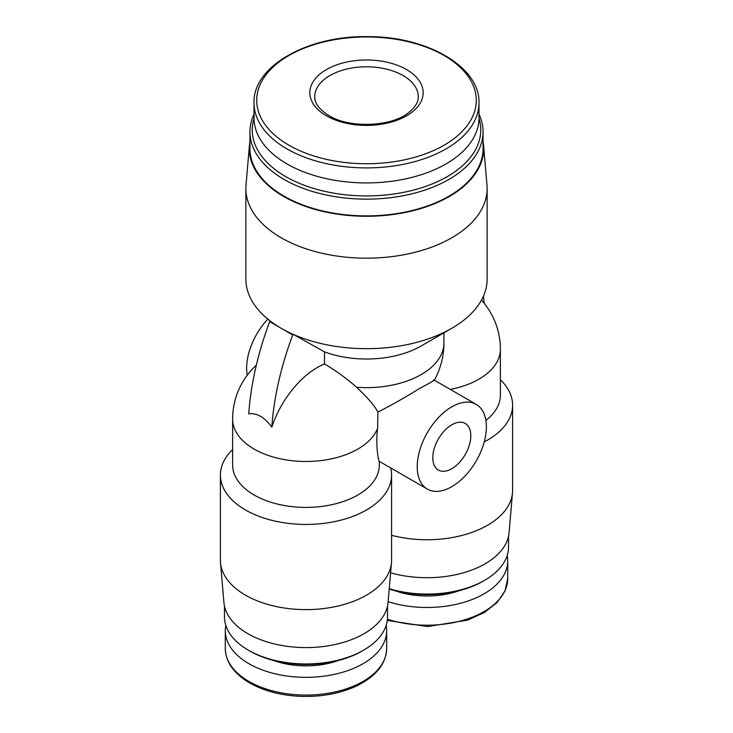 <?xml version="1.0" encoding="UTF-8"?>
<svg xmlns="http://www.w3.org/2000/svg" width="733" height="733" viewBox="0 0 733 733"><rect width="100%" height="100%" fill="white"/><g stroke="black" fill="none" stroke-linecap="round" stroke-linejoin="round"><path stroke-width="1.1" d="M433.267 380.152C436.648 379.108 432.158 381.82 419.798 388.307C406.293 396.755 392.329 404.689 377.907 412.111A56.652 11.536 38.5 0 0 356.604 387.271C346.755 378.576 336.053 370.788 324.499 363.907L324.499 351.867A77.432 44.704 0 0 0 421.255 345.921L451.803 328.283A120.633 69.644 0 0 0 487.133 279.044L487.133 188.528A120.633 69.644 0 0 0 486.987 185.083L483.569 145.253A117.216 67.674 0 0 0 483.056 141.451M249.944 141.451A117.216 67.674 0 0 0 249.431 145.253L246.013 185.083A120.633 69.644 0 0 0 245.867 188.528L245.867 279.044A120.633 69.644 0 0 0 270.459 321.182A120.633 69.644 0 0 0 281.197 328.283A120.633 69.644 0 0 0 293.512 334.486A120.633 69.644 0 0 0 451.803 328.283M451.803 486.675A48.9 28.239 -60 0 1 427.348 489.103A48.9 28.239 -60 0 1 427.348 432.626A48.9 28.239 -60 0 1 476.248 404.396A48.9 28.239 -60 0 1 483.743 443.584A48.9 28.239 -60 0 1 451.803 486.675M377.907 412.111L377.614 428.255C374.801 451.116 380.574 466.197 378.879 460.297M247.213 375.232A48.9 28.239 -60 0 1 267.857 319.121M451.803 468.708A26.901 15.53 -60 0 1 438.352 470.045A26.901 15.53 -60 0 1 438.352 438.985A26.901 15.53 -60 0 1 465.244 423.454A26.901 15.53 -60 0 1 469.367 445.004A26.901 15.53 -60 0 1 451.803 468.708M450.3 389.415A73.355 42.349 180 0 0 500.373 349.247L500.373 395.169A73.355 42.349 180 0 1 485.897 420.43M500.373 379.703A85.587 49.413 180 0 1 512.596 405.157A85.587 49.413 180 0 1 484.229 441.907M512.596 405.157L512.596 490.34A85.587 49.413 180 0 1 512.495 492.787A85.587 49.413 180 0 1 391.569 535.31M512.495 492.787L509.078 532.616A82.16 47.434 180 0 1 390.597 572.794M232.627 449.586A85.587 49.413 0 0 0 220.404 475.03L220.404 560.214A85.587 49.413 0 0 0 220.505 562.66L223.922 602.489A82.16 47.434 0 0 0 305.982 647.587A82.16 47.434 0 0 0 388.05 602.489L391.459 562.66A85.587 49.413 0 0 0 391.569 560.214L391.569 475.03A85.587 49.413 0 0 0 390.68 467.929M508.528 536.254L508.528 547.02A81.51 47.059 180 0 1 484.65 580.298A81.51 47.059 180 0 1 389.232 588.718M484.65 580.298L483.02 581.242A79.201 45.73 180 0 1 389.196 589.085M507.181 555.541A80.694 46.591 180 0 1 507.712 560.882A80.694 46.591 180 0 1 388.114 601.701M256.339 365.116A73.355 73.355 0 0 0 232.627 419.129L232.627 465.052A73.355 42.349 0 0 0 305.982 507.401A73.355 42.349 0 0 0 379.337 465.052L379.337 461.369L427.348 489.103M324.499 363.907A71.522 41.295 120 0 0 271.815 427.156C264.558 417.205 256.88 412.771 248.762 413.843A244.52 141.176 120 0 1 269.671 321.631L270.459 321.182M220.505 562.66A85.587 49.413 0 0 0 305.982 609.627A85.587 49.413 0 0 0 391.459 562.66M220.404 475.03A85.587 49.413 0 0 0 305.982 524.443A85.587 49.413 0 0 0 391.569 475.03M225.819 625.423A80.694 46.591 0 0 0 225.288 630.765A80.694 46.591 0 0 0 248.927 663.704A80.694 46.591 0 0 0 336.859 673.801A80.694 46.591 0 0 0 386.676 630.765A80.694 46.591 0 0 0 386.144 625.423M224.472 606.127L224.472 616.902A81.51 47.059 0 0 0 248.35 650.171L249.98 651.115A79.201 45.73 0 0 0 361.992 651.115L363.623 650.171A81.51 47.059 0 0 0 387.491 616.902L387.491 606.127M249.98 651.115L248.35 650.171A81.51 47.059 0 0 0 363.623 650.171M271.815 427.156A244.52 141.176 120 0 1 292.724 334.944L293.512 334.486L324.499 351.867M245.867 188.528A120.633 69.644 0 0 0 281.197 237.776A120.633 69.644 0 0 0 412.661 252.876A120.633 69.644 0 0 0 487.133 188.528M249.431 145.253A117.216 67.674 0 0 0 283.616 196.453A117.216 67.674 0 0 0 414.017 210.463A117.216 67.674 0 0 0 483.569 145.253M254.021 114.211A116.556 67.289 0 0 0 249.944 131.848L249.944 148.597A116.556 67.289 0 0 0 284.083 196.178A116.556 67.289 0 0 0 411.103 210.774A116.556 67.289 0 0 0 483.056 148.597L483.056 131.848A116.556 67.289 0 0 0 478.979 114.211M249.944 131.848A116.556 67.289 0 0 0 284.083 179.429A116.556 67.289 0 0 0 411.103 194.016A116.556 67.289 0 0 0 483.056 131.848M254.021 118.389A114.247 65.961 0 0 0 285.714 176.607A114.247 65.961 0 0 0 419.349 188.445A114.247 65.961 0 0 0 478.979 118.389M254.021 102.968L254.021 117.986A112.479 64.944 0 0 0 286.96 163.908A112.479 64.944 0 0 0 409.545 177.982A112.479 64.944 0 0 0 478.979 117.986L478.979 102.968C480.326 67.436 427.916 36.531 368.708 36.659C307.952 35.083 252.546 66.465 254.021 102.968A112.479 64.944 0 0 0 286.96 148.891A112.479 64.944 0 0 0 409.545 162.964A112.479 64.944 0 0 0 478.979 102.968M326.442 115.823A56.652 32.701 0 0 0 421.218 101.163A56.652 32.701 0 0 0 351.84 61.105A56.652 32.701 0 0 0 326.442 115.823M484.147 303.233A244.52 141.176 120 0 0 483.441 296.123M292.724 334.944L269.671 321.631M356.604 387.271A77.432 44.704 0 0 0 443.932 342.925L443.932 332.828M459.133 590.706A60.821 35.111 180 0 1 394.895 590.706M507.712 560.882L507.712 578.612A80.694 46.591 180 0 1 387.391 619.202M232.627 419.129A73.355 42.349 0 0 0 298.038 461.231A73.355 42.349 0 0 0 377.614 428.255M248.927 681.433A80.694 46.591 0 0 0 336.859 691.531A80.694 46.591 0 0 0 386.676 648.494C386.126 663.768 376.157 676.229 356.769 685.868C340.295 693.528 321.558 697.028 300.557 696.35C280.849 695.452 263.862 690.972 249.605 682.927C233.754 673.517 225.654 662.036 225.288 648.494A80.694 46.591 0 0 0 248.927 681.433M273.867 660.58A60.821 35.111 0 0 0 338.105 660.58M288.866 145.171A109.785 63.386 0 0 0 472.547 116.749A109.785 63.386 0 0 0 338.087 39.124A109.785 63.386 0 0 0 288.866 145.171M418.259 96.692A51.759 29.879 0 0 0 366.5 66.804A51.759 29.879 0 0 0 314.741 96.692C314.43 103.087 319.148 109.391 328.888 115.576C349.384 128.532 391.312 126.836 408.391 112.772C415.199 107.311 418.488 101.951 418.259 96.692M476.248 404.396L434.367 380.216M500.373 349.247A73.355 73.355 0 0 0 481.48 300.109M507.712 578.612L504.973 591.1L496.983 602.663L484.275 612.531L467.7 620.109L427.55 626.578L387.262 620.42M386.676 648.494L386.676 630.765M225.288 648.494L225.288 630.765M434.339 380.262A77.432 77.432 0 0 0 443.932 342.925"/></g></svg>
